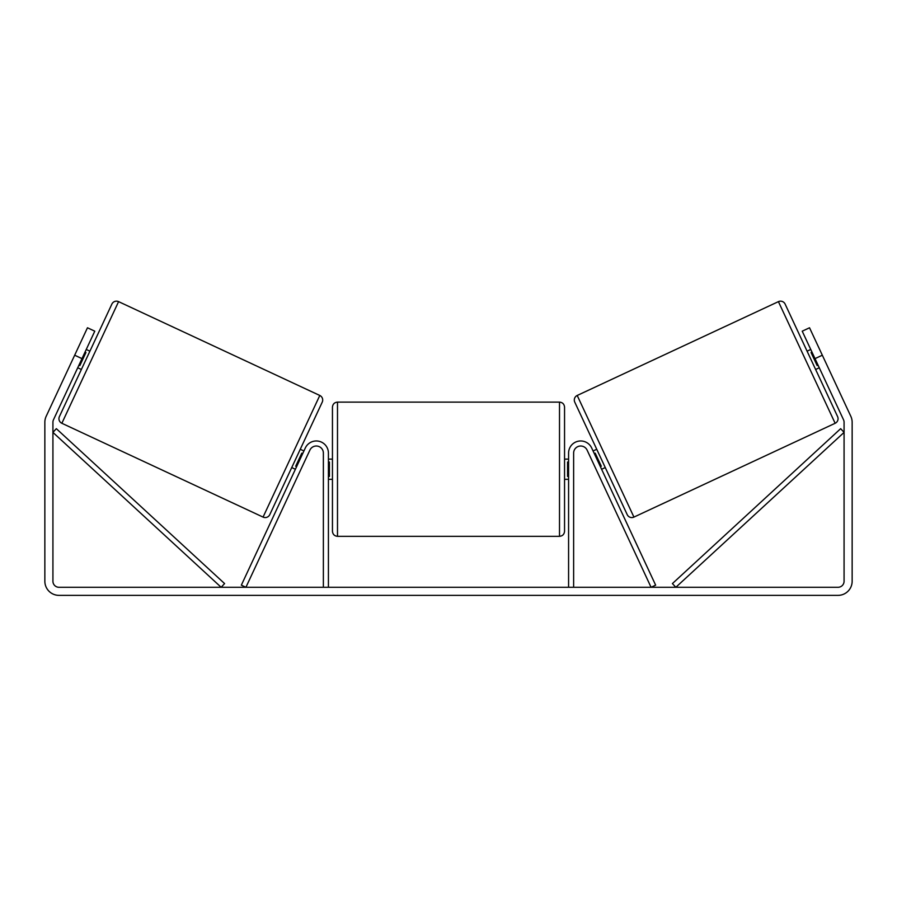 <?xml version="1.0" encoding="UTF-8"?>
<svg xmlns="http://www.w3.org/2000/svg" width="897" height="897" viewBox="0 0 897 897"><rect width="100%" height="100%" fill="white"/><g stroke="black" fill="none" stroke-linecap="round" stroke-linejoin="round"><path stroke-width="1.35" d="M323.368 587.288L323.368 453.075A7.064 7.064 0 0 0 309.902 450.092L245.924 587.288L241.349 585.158L305.328 447.962A12.11 12.11 0 0 1 328.414 453.075L328.414 587.288M573.632 587.288L573.632 453.075A7.064 7.064 0 0 1 587.098 450.092L651.076 587.288L655.651 585.158L591.672 447.962A12.11 12.11 0 0 0 568.586 453.075L568.586 587.288M778.417 301.639A5.046 5.046 0 0 1 785.122 304.083L837.585 416.567A5.046 5.046 0 0 1 835.141 423.283L633.932 517.098A5.046 5.046 0 0 1 627.227 514.665L574.775 402.17A5.046 5.046 0 0 1 577.208 395.465L778.417 301.639L835.141 423.283M819.275 367.77L815.62 369.474L807.087 351.175L810.742 349.471M819.286 348.675L818.064 346.063M826.597 364.35L825.375 361.738M811.964 352.084L811.056 352.51L817.145 365.572L818.053 365.146M588.499 453.108L589.721 455.721L588.499 453.108M593.074 450.978L596.74 449.274M601.607 469.266L605.262 467.561M595.81 468.783L597.032 471.396M594.296 453.59L595.216 453.164L601.304 466.227L600.385 466.653M81.986 358.621L74.675 355.212L87.469 327.775L94.779 331.184L53.495 419.729A6.055 6.055 0 0 0 52.923 422.296L52.923 581.234A6.055 6.055 0 0 0 58.978 587.288L838.022 587.288A6.055 6.055 0 0 0 844.077 581.234L844.077 422.296A6.055 6.055 0 0 0 843.505 419.729L802.221 331.184L809.531 327.775L822.325 355.212L815.014 358.621M74.675 355.212L46.173 416.32A14.128 14.128 0 0 0 44.85 422.296L44.85 581.234A14.128 14.128 0 0 0 58.978 595.361L838.022 595.361A14.128 14.128 0 0 0 852.15 581.234L852.15 422.296A14.128 14.128 0 0 0 850.827 416.32L822.325 355.212M118.583 301.639L61.859 423.283L263.068 517.098L319.792 395.465L118.583 301.639A5.046 5.046 0 0 0 111.878 304.083L89.913 351.175L86.258 349.471M61.859 423.283A5.046 5.046 0 0 1 59.415 416.567L111.878 304.083M263.068 517.098A5.046 5.046 0 0 0 269.773 514.665L322.225 402.17L269.773 514.665M319.792 395.465A5.046 5.046 0 0 1 322.225 402.17M77.725 367.77L81.38 369.474L59.415 416.567M77.714 348.675L78.936 346.063L77.714 348.675M85.036 352.084L85.944 352.51L79.855 365.572L78.947 365.146M71.625 361.738L70.403 364.35M307.279 455.721L308.501 453.108M303.926 450.978L300.26 449.274M295.393 469.266L291.738 467.561M299.968 471.396L301.19 468.783M302.704 453.59L301.784 453.164L295.696 466.227L296.615 466.653M332.451 469.221L332.451 407.16C332.753 404.099 334.435 402.417 337.496 402.114L337.496 536.328C334.435 536.025 332.753 534.343 332.451 531.282L332.451 469.221M559.504 402.114C562.565 402.417 564.247 404.099 564.549 407.16L564.549 531.282C564.247 534.343 562.565 536.025 559.504 536.328L559.504 402.114L337.496 402.114M568.586 476.43L567.577 476.43L567.577 462.011L568.586 462.011M328.414 462.011L329.423 462.011L329.423 476.43L328.414 476.43M52.923 432.388L221.167 587.288L224.586 583.577L56.343 428.676L52.923 432.388M844.077 432.388L675.833 587.288L672.414 583.577L840.657 428.676L844.077 432.388M633.932 517.098L577.208 395.465M564.549 459.129L568.586 459.129M568.586 479.312L564.549 479.312M559.504 536.328L337.496 536.328M332.451 459.129L328.414 459.129M332.451 479.312L328.414 479.312"/></g></svg>
